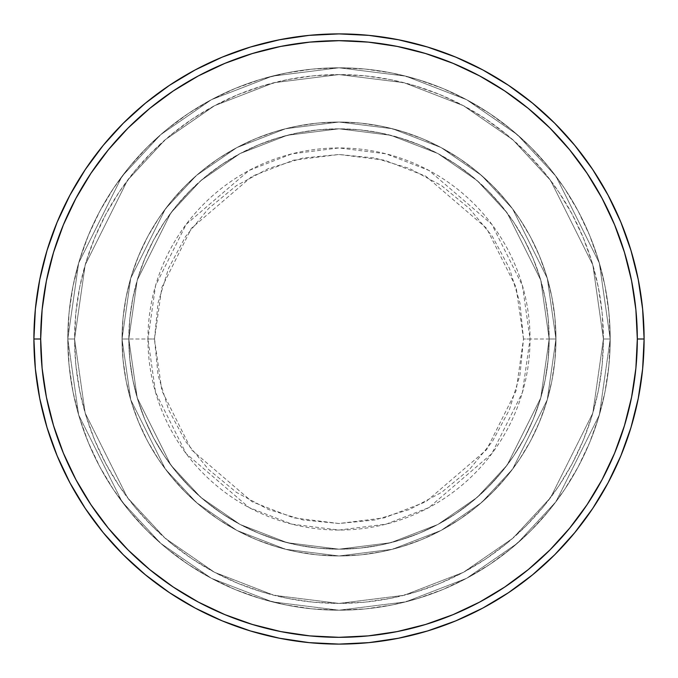 <?xml version="1.0" encoding="UTF-8"?>
<svg xmlns="http://www.w3.org/2000/svg" width="678" height="678" viewBox="0 0 678 678"><rect width="100%" height="100%" fill="white"/><g stroke="black" fill="none" stroke-linecap="round" stroke-linejoin="round"><path stroke-width="0.51" stroke-dasharray="3.39 2.54" d="M523.509 339L516.128 287.336L486.609 228.3L425.826 176.204L384.418 160.169L339 154.491L293.582 160.169L252.174 176.204L191.391 228.3L161.873 287.336L154.491 339L147.948 339L155.584 285.506L186.153 224.367L249.089 170.424L291.972 153.821L339 147.948L386.028 153.821L428.911 170.424L491.847 224.367L522.416 285.506L530.052 339L523.509 339L519.958 303.007L509.466 268.395L492.414 236.495L469.464 208.536L441.505 185.586L409.605 168.534L374.993 158.042L339 154.491L303.007 158.042L268.395 168.534L236.495 185.586L208.536 208.536L185.586 236.495L168.534 268.395L158.042 303.007L154.491 339L158.042 374.993L168.534 409.605L185.586 441.505L208.536 469.464L236.495 492.414L268.395 509.466L303.007 519.958L339 523.509L374.993 519.958L409.605 509.466L441.505 492.414L469.464 469.464L492.414 441.505L509.466 409.605L519.958 374.993L523.509 339L530.052 339A191.052 191.052 0 0 0 339 147.948A191.052 191.052 0 0 0 147.948 339L122.04 339L130.718 399.749L165.432 469.176L196.34 502.466L236.902 530.433L285.591 549.282L339 555.96L392.409 549.282L441.098 530.433L481.66 502.466L512.568 469.176L547.282 399.749L555.96 339L549.18 339L540.773 397.85L507.144 465.108L477.202 497.355L437.912 524.45L390.74 542.714L339 549.18L287.26 542.714L240.088 524.45L200.798 497.355L170.856 465.108L137.227 397.85L128.82 339L122.04 339L128.82 339L137.227 397.85L170.856 465.108L200.798 497.355L240.088 524.45L287.26 542.714L339 549.18L390.74 542.714L437.912 524.45L477.202 497.355L507.144 465.108L540.773 397.85L549.18 339L555.96 339L547.282 399.749L512.568 469.176L481.66 502.466L441.098 530.433L392.409 549.282L339 555.96L285.591 549.282L236.902 530.433L196.34 502.466L165.432 469.176L130.718 399.749L122.04 339L130.718 399.749L165.432 469.176L196.34 502.466L236.902 530.433L285.591 549.282L339 555.96L392.409 549.282L441.098 530.433L481.66 502.466L512.568 469.176L547.282 399.749L555.96 339L549.18 339L540.773 397.85L507.144 465.108L477.202 497.355L437.912 524.45L390.74 542.714L339 549.18L287.26 542.714L240.088 524.45L200.798 497.355L170.856 465.108L137.227 397.85L128.82 339L122.04 339L128.82 339L137.227 397.85L170.856 465.108L200.798 497.355L240.088 524.45L287.26 542.714L339 549.18L390.74 542.714L437.912 524.45L477.202 497.355L507.144 465.108L540.773 397.85L549.18 339L555.96 339L547.282 399.749L512.568 469.176L481.66 502.466L441.098 530.433L392.409 549.282L339 555.96L285.591 549.282L236.902 530.433L196.34 502.466L165.432 469.176L130.718 399.749L122.04 339L130.718 399.749L165.432 469.176L196.34 502.466L236.902 530.433L285.591 549.282L339 555.96L392.409 549.282L441.098 530.433L481.66 502.466L512.568 469.176L547.282 399.749L555.96 339L549.18 339L540.773 397.85L507.144 465.108L477.202 497.355L437.912 524.45L390.74 542.714L339 549.18L287.26 542.714L240.088 524.45L200.798 497.355L170.856 465.108L137.227 397.85L128.82 339L122.04 339L128.82 339L137.227 397.85L170.856 465.108L200.798 497.355L240.088 524.45L287.26 542.714L339 549.18L390.74 542.714L437.912 524.45L477.202 497.355L507.144 465.108L540.773 397.85L549.18 339L555.96 339L547.282 399.749L512.568 469.176L481.66 502.466L441.098 530.433L392.409 549.282L339 555.96L285.591 549.282L236.902 530.433L196.34 502.466L165.432 469.176L130.718 399.749L122.04 339A216.96 216.96 0 0 1 339 122.04A216.96 216.96 0 0 1 555.96 339A216.96 216.96 0 0 0 339 122.04A216.96 216.96 0 0 0 122.04 339A216.96 216.96 0 0 1 339 122.04A216.96 216.96 0 0 1 555.96 339A216.96 216.96 0 0 0 339 122.04A216.96 216.96 0 0 0 122.04 339A216.96 216.96 0 0 1 339 122.04A216.96 216.96 0 0 1 555.96 339L530.052 339L555.96 339A216.96 216.96 0 0 0 339 122.04A216.96 216.96 0 0 0 122.04 339A216.96 216.96 0 0 1 339 122.04A216.96 216.96 0 0 1 555.96 339A216.96 216.96 0 0 0 339 122.04A216.96 216.96 0 0 0 122.04 339A216.96 216.96 0 0 1 339 122.04A216.96 216.96 0 0 1 555.96 339A216.96 216.96 0 0 1 339 555.96A216.96 216.96 0 0 1 122.04 339A216.96 216.96 0 0 0 339 555.96A216.96 216.96 0 0 0 555.96 339A216.96 216.96 0 0 1 339 555.96A216.96 216.96 0 0 1 122.04 339A216.96 216.96 0 0 0 339 555.96A216.96 216.96 0 0 0 555.96 339A216.96 216.96 0 0 1 339 555.96A216.96 216.96 0 0 1 122.04 339L147.948 339A191.052 191.052 0 0 0 339 530.052A191.052 191.052 0 0 0 530.052 339L522.416 392.494L491.847 453.633L428.911 507.576L386.028 524.179L339 530.052L291.972 524.179L249.089 507.576L186.153 453.633L155.584 392.494L147.948 339L154.491 339L161.873 390.664L191.391 449.7L252.174 501.796L293.582 517.831L339 523.509L384.418 517.831L425.826 501.796L486.609 449.7L516.128 390.664L523.509 339M610.2 339L603.42 339A264.42 264.42 0 0 0 339 74.58A264.42 264.42 0 0 0 74.58 339L67.8 339A271.2 271.2 0 0 1 339 67.8A271.2 271.2 0 0 1 610.2 339L603.42 339L592.843 413.038L550.536 497.652L512.865 538.222L463.43 572.308L404.088 595.284L339 603.42L273.912 595.284L214.57 572.308L165.135 538.222L127.464 497.652L85.157 413.038L74.58 339L67.8 339L78.648 414.936L122.04 501.72L160.678 543.332L211.375 578.292L272.242 601.852L339 610.2L405.758 601.852L466.625 578.292L517.322 543.332L555.96 501.72L599.352 414.936L610.2 339L599.352 414.936L555.96 501.72L517.322 543.332L466.625 578.292L405.758 601.852L339 610.2L272.242 601.852L211.375 578.292L160.678 543.332L122.04 501.72L78.648 414.936L67.8 339L74.58 339L85.157 413.038L127.464 497.652L165.135 538.222L214.57 572.308L273.912 595.284L339 603.42L404.088 595.284L463.43 572.308L512.865 538.222L550.536 497.652L592.843 413.038L603.42 339L610.2 339A271.2 271.2 0 0 0 339 67.8A271.2 271.2 0 0 0 67.8 339A271.2 271.2 0 0 1 339 67.8A271.2 271.2 0 0 1 610.2 339L608.895 312.414L604.988 286.091L598.521 260.276L589.555 235.215L578.173 211.155L564.494 188.331L548.638 166.949L530.764 147.236L511.051 129.362L489.669 113.506L466.845 99.827L442.785 88.445L417.724 79.479L391.909 73.012L365.586 69.105L339 67.8L312.414 69.105L286.091 73.012L260.276 79.479L235.215 88.445L211.155 99.827L188.331 113.506L166.949 129.362L147.236 147.236L129.362 166.949L113.506 188.331L99.827 211.155L88.445 235.215L79.479 260.276L73.012 286.091L69.105 312.414L67.8 339L69.105 365.586L73.012 391.909L79.479 417.724L88.445 442.785L99.827 466.845L113.506 489.669L129.362 511.051L147.236 530.764L166.949 548.638L188.331 564.494L211.155 578.173L235.215 589.555L260.276 598.521L286.091 604.988L312.414 608.895L339 610.2L365.586 608.895L391.909 604.988L417.724 598.521L442.785 589.555L466.845 578.173L489.669 564.494L511.051 548.638L530.764 530.764L548.638 511.051L564.494 489.669L578.173 466.845L589.555 442.785L598.521 417.724L604.988 391.909L608.895 365.586L610.2 339A271.2 271.2 0 0 1 339 610.2A271.2 271.2 0 0 1 67.8 339A271.2 271.2 0 0 0 339 610.2A271.2 271.2 0 0 0 610.2 339L603.42 339L602.149 364.917L598.343 390.587L592.038 415.758L583.292 440.192L572.198 463.65L558.858 485.906L543.4 506.746L525.975 525.975L506.746 543.4L485.906 558.858L463.65 572.198L440.192 583.292L415.758 592.038L390.587 598.343L364.917 602.149L339 603.42L313.083 602.149L287.413 598.343L262.242 592.038L237.809 583.292L214.35 572.198L192.094 558.858L171.254 543.4L152.025 525.975L134.6 506.746L119.142 485.906L105.802 463.65L94.708 440.192L85.962 415.758L79.657 390.587L75.851 364.917L74.58 339L75.851 313.083L79.657 287.413L85.962 262.242L94.708 237.809L105.802 214.35L119.142 192.094L134.6 171.254L152.025 152.025L171.254 134.6L192.094 119.142L214.35 105.802L237.809 94.708L262.242 85.962L287.413 79.657L313.083 75.851L339 74.58L364.917 75.851L390.587 79.657L415.758 85.962L440.192 94.708L463.65 105.802L485.906 119.142L506.746 134.6L525.975 152.025L543.4 171.254L558.858 192.094L572.198 214.35L583.292 237.809L592.038 262.242L598.343 287.413L602.149 313.083L603.42 339L592.843 264.962L550.536 180.348L512.865 139.778L463.43 105.692L404.088 82.716L339 74.58L273.912 82.716L214.57 105.692L165.135 139.778L127.464 180.348L85.157 264.962L74.58 339L67.8 339L78.648 263.064L122.04 176.28L160.678 134.668L211.375 99.708L272.242 76.148L339 67.8L405.758 76.148L466.625 99.708L517.322 134.668L555.96 176.28L599.352 263.064L610.2 339L599.352 263.064L555.96 176.28L517.322 134.668L466.625 99.708L405.758 76.148L339 67.8L272.242 76.148L211.375 99.708L160.678 134.668L122.04 176.28L78.648 263.064L67.8 339L74.58 339L85.157 264.962L127.464 180.348L165.135 139.778L214.57 105.692L273.912 82.716L339 74.58L404.088 82.716L463.43 105.692L512.865 139.778L550.536 180.348L592.843 264.962L603.42 339L610.2 339A271.2 271.2 0 0 1 339 610.2A271.2 271.2 0 0 1 67.8 339L74.58 339A264.42 264.42 0 0 0 339 603.42A264.42 264.42 0 0 0 603.42 339L610.2 339M128.82 339A210.18 210.18 0 0 1 339 128.82A210.18 210.18 0 0 1 549.18 339A210.18 210.18 0 0 0 339 128.82A210.18 210.18 0 0 0 128.82 339L129.829 359.603L132.863 380.002L137.871 400.012L144.821 419.436L153.635 438.081L164.246 455.769L176.526 472.337L190.382 487.618L205.663 501.474L222.231 513.755L239.919 524.365L258.564 533.179L277.988 540.129L297.998 545.137L318.397 548.171L339 549.18L359.603 548.171L380.002 545.137L400.012 540.129L419.436 533.179L438.081 524.365L455.769 513.755L472.337 501.474L487.618 487.618L501.474 472.337L513.755 455.769L524.365 438.081L533.179 419.436L540.129 400.012L545.137 380.002L548.171 359.603L549.18 339L548.171 318.397L545.137 297.998L540.129 277.988L533.179 258.564L524.365 239.919L513.755 222.231L501.474 205.663L487.618 190.382L472.337 176.526L455.769 164.246L438.081 153.635L419.436 144.821L400.012 137.871L380.002 132.863L359.603 129.829L339 128.82L318.397 129.829L297.998 132.863L277.988 137.871L258.564 144.821L239.919 153.635L222.231 164.246L205.663 176.526L190.382 190.382L176.526 205.663L164.246 222.231L153.635 239.919L144.821 258.564L137.871 277.988L132.863 297.998L129.829 318.397L128.82 339A210.18 210.18 0 0 0 339 549.18A210.18 210.18 0 0 0 549.18 339A210.18 210.18 0 0 1 339 549.18A210.18 210.18 0 0 1 128.82 339L129.829 318.397L132.863 297.998L137.871 277.988L144.821 258.564L153.635 239.919L164.246 222.231L176.526 205.663L190.382 190.382L205.663 176.526L222.231 164.246L239.919 153.635L258.564 144.821L277.988 137.871L297.998 132.863L318.397 129.829L339 128.82L359.603 129.829L380.002 132.863L400.012 137.871L419.436 144.821L438.081 153.635L455.769 164.246L472.337 176.526L487.618 190.382L501.474 205.663L513.755 222.231L524.365 239.919L533.179 258.564L540.129 277.988L545.137 297.998L548.171 318.397L549.18 339L548.171 359.603L545.137 380.002L540.129 400.012L533.179 419.436L524.365 438.081L513.755 455.769L501.474 472.337L487.618 487.618L472.337 501.474L455.769 513.755L438.081 524.365L419.436 533.179L400.012 540.129L380.002 545.137L359.603 548.171L339 549.18L318.397 548.171L297.998 545.137L277.988 540.129L258.564 533.179L239.919 524.365L222.231 513.755L205.663 501.474L190.382 487.618L176.526 472.337L164.246 455.769L153.635 438.081L144.821 419.436L137.871 400.012L132.863 380.002L129.829 359.603L128.82 339L122.04 339L123.082 360.264L126.21 381.324L131.379 401.978L138.558 422.03L147.66 441.276L158.601 459.54L171.288 476.634L185.586 492.414L201.366 506.712L218.46 519.399L236.724 530.34L255.97 539.442L276.022 546.621L296.676 551.79L317.736 554.918L339 555.96L360.264 554.918L381.324 551.79L401.978 546.621L422.03 539.442L441.276 530.34L459.54 519.399L476.634 506.712L492.414 492.414L506.712 476.634L519.399 459.54L530.34 441.276L539.442 422.03L546.621 401.978L551.79 381.324L554.918 360.264L555.96 339L554.918 317.736L551.79 296.676L546.621 276.022L539.442 255.97L530.34 236.724L519.399 218.46L506.712 201.366L492.414 185.586L476.634 171.288L459.54 158.601L441.276 147.66L422.03 138.558L401.978 131.379L381.324 126.21L360.264 123.082L339 122.04L317.736 123.082L296.676 126.21L276.022 131.379L255.97 138.558L236.724 147.66L218.46 158.601L201.366 171.288L185.586 185.586L171.288 201.366L158.601 218.46L147.66 236.724L138.558 255.97L131.379 276.022L126.21 296.676L123.082 317.736L122.04 339A216.96 216.96 0 0 0 339 555.96A216.96 216.96 0 0 0 555.96 339A216.96 216.96 0 0 1 339 555.96A216.96 216.96 0 0 1 122.04 339A216.96 216.96 0 0 0 339 555.96A216.96 216.96 0 0 0 555.96 339A216.96 216.96 0 0 1 339 555.96A216.96 216.96 0 0 1 122.04 339L130.718 278.251L165.432 208.824L196.34 175.534L236.902 147.567L285.591 128.718L339 122.04L392.409 128.718L441.098 147.567L481.66 175.534L512.568 208.824L547.282 278.251L555.96 339L549.18 339L540.773 280.15L507.144 212.892L477.202 180.645L437.912 153.55L390.74 135.286L339 128.82L287.26 135.286L240.088 153.55L200.798 180.645L170.856 212.892L137.227 280.15L128.82 339L137.227 280.15L170.856 212.892L200.798 180.645L240.088 153.55L287.26 135.286L339 128.82L390.74 135.286L437.912 153.55L477.202 180.645L507.144 212.892L540.773 280.15L549.18 339L555.96 339L547.282 278.251L512.568 208.824L481.66 175.534L441.098 147.567L392.409 128.718L339 122.04L285.591 128.718L236.902 147.567L196.34 175.534L165.432 208.824L130.718 278.251L122.04 339L128.82 339L122.04 339L130.718 278.251L165.432 208.824L196.34 175.534L236.902 147.567L285.591 128.718L339 122.04L392.409 128.718L441.098 147.567L481.66 175.534L512.568 208.824L547.282 278.251L555.96 339L549.18 339L540.773 280.15L507.144 212.892L477.202 180.645L437.912 153.55L390.74 135.286L339 128.82L287.26 135.286L240.088 153.55L200.798 180.645L170.856 212.892L137.227 280.15L128.82 339L137.227 280.15L170.856 212.892L200.798 180.645L240.088 153.55L287.26 135.286L339 128.82L390.74 135.286L437.912 153.55L477.202 180.645L507.144 212.892L540.773 280.15L549.18 339L555.96 339L547.282 278.251L512.568 208.824L481.66 175.534L441.098 147.567L392.409 128.718L339 122.04L285.591 128.718L236.902 147.567L196.34 175.534L165.432 208.824L130.718 278.251L122.04 339L128.82 339L122.04 339L130.718 278.251L165.432 208.824L196.34 175.534L236.902 147.567L285.591 128.718L339 122.04L392.409 128.718L441.098 147.567L481.66 175.534L512.568 208.824L547.282 278.251L555.96 339L549.18 339L540.773 280.15L507.144 212.892L477.202 180.645L437.912 153.55L390.74 135.286L339 128.82L287.26 135.286L240.088 153.55L200.798 180.645L170.856 212.892L137.227 280.15L128.82 339L137.227 280.15L170.856 212.892L200.798 180.645L240.088 153.55L287.26 135.286L339 128.82L390.74 135.286L437.912 153.55L477.202 180.645L507.144 212.892L540.773 280.15L549.18 339L555.96 339L547.282 278.251L512.568 208.824L481.66 175.534L441.098 147.567L392.409 128.718L339 122.04L285.591 128.718L236.902 147.567L196.34 175.534L165.432 208.824L130.718 278.251L122.04 339L128.82 339M644.1 339A305.1 305.1 0 0 0 339 33.9A305.1 305.1 0 0 0 33.9 339A305.1 305.1 0 0 0 339 644.1A305.1 305.1 0 0 0 644.1 339"/><path stroke-width="1.02" d="M33.9 339L40.68 339A298.32 298.32 0 0 1 339 40.68A298.32 298.32 0 0 1 637.32 339L644.1 339A305.1 305.1 0 0 0 339 33.9A305.1 305.1 0 0 0 33.9 339A305.1 305.1 0 0 1 339 33.9A305.1 305.1 0 0 1 644.1 339A305.1 305.1 0 0 1 339 644.1A305.1 305.1 0 0 1 33.9 339L35.366 309.092L39.765 279.48L47.036 250.436L57.122 222.24L69.927 195.179L85.318 169.492L103.158 145.448L123.26 123.26L145.448 103.158L169.492 85.318L195.179 69.927L222.24 57.122L250.436 47.036L279.48 39.765L309.092 35.366L339 33.9L368.908 35.366L398.52 39.765L427.564 47.036L455.76 57.122L482.821 69.927L508.508 85.318L532.552 103.158L554.74 123.26L574.842 145.448L592.682 169.492L608.073 195.179L620.879 222.24L630.964 250.436L638.235 279.48L642.634 309.092L644.1 339L642.634 368.908L638.235 398.52L630.964 427.564L620.879 455.76L608.073 482.821L592.682 508.508L574.842 532.552L554.74 554.74L532.552 574.842L508.508 592.682L482.821 608.073L455.76 620.879L427.564 630.964L398.52 638.235L368.908 642.634L339 644.1L309.092 642.634L279.48 638.235L250.436 630.964L222.24 620.879L195.179 608.073L169.492 592.682L145.448 574.842L123.26 554.74L103.158 532.552L85.318 508.508L69.927 482.821L57.122 455.76L47.036 427.564L39.765 398.52L35.366 368.908L33.9 339A305.1 305.1 0 0 0 339 644.1A305.1 305.1 0 0 0 644.1 339L637.32 339L635.888 309.761L631.591 280.802L624.472 252.402L614.615 224.842L602.098 198.374L587.046 173.263L569.605 149.745L549.943 128.057L528.255 108.395L504.737 90.954L479.626 75.902L453.158 63.385L425.598 53.528L397.198 46.409L368.239 42.112L339 40.68L309.761 42.112L280.802 46.409L252.402 53.528L224.842 63.385L198.374 75.902L173.263 90.954L149.745 108.395L128.057 128.057L108.395 149.745L90.954 173.263L75.902 198.374L63.385 224.842L53.528 252.402L46.409 280.802L42.112 309.761L40.68 339L42.112 368.239L46.409 397.198L53.528 425.598L63.385 453.158L75.902 479.626L90.954 504.737L108.395 528.255L128.057 549.943L149.745 569.605L173.263 587.046L198.374 602.098L224.842 614.615L252.402 624.472L280.802 631.591L309.761 635.888L339 637.32L368.239 635.888L397.198 631.591L425.598 624.472L453.158 614.615L479.626 602.098L504.737 587.046L528.255 569.605L549.943 549.943L569.605 528.255L587.046 504.737L602.098 479.626L614.615 453.158L624.472 425.598L631.591 397.198L635.888 368.239L637.32 339A298.32 298.32 0 0 1 339 637.32A298.32 298.32 0 0 1 40.68 339L33.9 339"/></g></svg>
